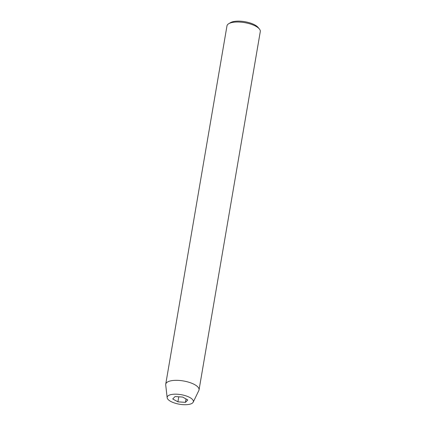 <?xml version="1.0" encoding="UTF-8"?>
<svg xmlns="http://www.w3.org/2000/svg" width="426" height="426" viewBox="0 0 426 426"><rect width="100%" height="100%" fill="white"/><g stroke="black" fill="none" stroke-linecap="round" stroke-linejoin="round"><path stroke-width="0.64" d="M228.714 23.718L230.471 22.669A15.214 5.549 9.7 0 1 255.02 25.033A15.214 5.549 9.7 0 1 258.06 27.381L259.37 28.957A16.902 6.166 -170.3 0 0 255.994 26.348A16.902 6.166 -170.3 0 0 228.714 23.718A16.902 6.166 -170.3 0 0 226.973 25.874L165.725 384.193A16.902 6.166 9.7 0 1 176.859 380.333A16.902 6.166 9.7 0 1 194.746 384.667A16.902 6.166 9.7 0 1 199.043 389.886A16.902 6.166 9.7 0 1 198.841 390.509L193.196 402.176A13.281 4.846 9.7 0 1 183.947 404.7A13.281 4.846 9.7 0 1 170.554 401.313A13.281 4.846 9.7 0 1 167.162 397.724A13.281 4.846 9.7 0 1 175.278 394.172A13.281 4.846 9.7 0 1 189.975 397.586A13.281 4.846 9.7 0 1 193.196 402.176M199.043 389.886L260.291 31.567A16.902 6.166 -170.3 0 0 259.37 28.957M177.908 401.846L185.443 402.346L187.797 399.95L182.616 397.048L175.081 396.547L172.727 398.949L177.908 401.846L178.776 396.792M167.162 397.724L165.709 384.843A16.902 6.166 9.7 0 1 165.725 384.193M186.024 398.954L185.443 402.346"/></g></svg>
